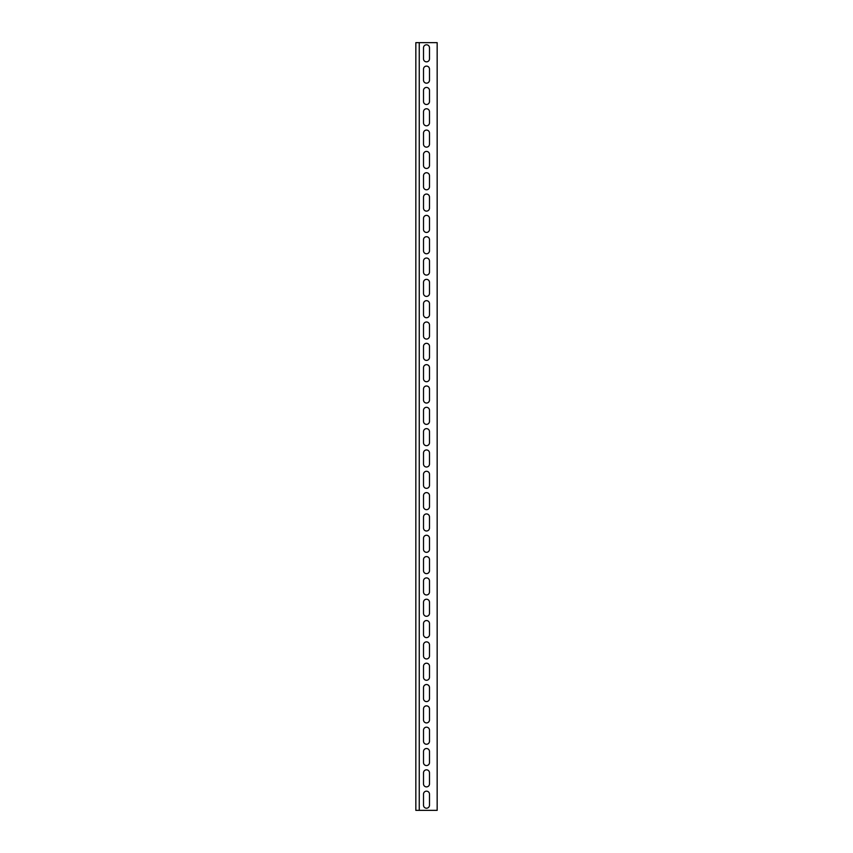 <?xml version="1.0" encoding="UTF-8"?>
<svg xmlns="http://www.w3.org/2000/svg" width="853" height="853" viewBox="0 0 853 853"><rect width="100%" height="100%" fill="white"/><g stroke="black" fill="none" stroke-linecap="round" stroke-linejoin="round"><path stroke-width="1.28" d="M437.162 42.65L415.837 42.65L415.837 810.35L437.162 810.35L437.162 42.65M429.486 58.857A2.985 2.985 0 0 1 426.5 61.842A2.985 2.985 0 0 1 423.514 58.857L423.514 47.768A2.985 2.985 0 0 1 426.5 44.782A2.985 2.985 0 0 1 429.486 47.768L429.486 58.857A2.985 2.985 0 0 1 426.5 61.842A2.985 2.985 0 0 1 423.514 58.857M429.486 80.182A2.985 2.985 0 0 1 426.5 83.167A2.985 2.985 0 0 1 423.514 80.182L423.514 69.093A2.985 2.985 0 0 1 426.5 66.108A2.985 2.985 0 0 1 429.486 69.093L429.486 80.182A2.985 2.985 0 0 1 426.5 83.167A2.985 2.985 0 0 1 423.514 80.182M429.486 101.507A2.985 2.985 0 0 1 426.5 104.492A2.985 2.985 0 0 1 423.514 101.507L423.514 90.418A2.985 2.985 0 0 1 426.5 87.432A2.985 2.985 0 0 1 429.486 90.418L429.486 101.507A2.985 2.985 0 0 1 426.5 104.492A2.985 2.985 0 0 1 423.514 101.507M429.486 122.832A2.985 2.985 0 0 1 426.5 125.817A2.985 2.985 0 0 1 423.514 122.832L423.514 111.743A2.985 2.985 0 0 1 426.5 108.757A2.985 2.985 0 0 1 429.486 111.743L429.486 122.832A2.985 2.985 0 0 1 426.5 125.817A2.985 2.985 0 0 1 423.514 122.832M429.486 144.157A2.985 2.985 0 0 1 426.5 147.142A2.985 2.985 0 0 1 423.514 144.157L423.514 133.068A2.985 2.985 0 0 1 426.5 130.082A2.985 2.985 0 0 1 429.486 133.068L429.486 144.157A2.985 2.985 0 0 1 426.5 147.142A2.985 2.985 0 0 1 423.514 144.157M429.486 165.482A2.985 2.985 0 0 1 426.5 168.468A2.985 2.985 0 0 1 423.514 165.482L423.514 154.393A2.985 2.985 0 0 1 426.5 151.407A2.985 2.985 0 0 1 429.486 154.393L429.486 165.482A2.985 2.985 0 0 1 426.5 168.468A2.985 2.985 0 0 1 423.514 165.482M429.486 186.807A2.985 2.985 0 0 1 426.5 189.792A2.985 2.985 0 0 1 423.514 186.807L423.514 175.718A2.985 2.985 0 0 1 426.5 172.732A2.985 2.985 0 0 1 429.486 175.718L429.486 186.807A2.985 2.985 0 0 1 426.5 189.792A2.985 2.985 0 0 1 423.514 186.807M429.486 208.132A2.985 2.985 0 0 1 426.5 211.117A2.985 2.985 0 0 1 423.514 208.132L423.514 197.043A2.985 2.985 0 0 1 426.5 194.057A2.985 2.985 0 0 1 429.486 197.043L429.486 208.132A2.985 2.985 0 0 1 426.5 211.117A2.985 2.985 0 0 1 423.514 208.132M429.486 229.457A2.985 2.985 0 0 1 426.5 232.442A2.985 2.985 0 0 1 423.514 229.457L423.514 218.368A2.985 2.985 0 0 1 426.5 215.382A2.985 2.985 0 0 1 429.486 218.368L429.486 229.457A2.985 2.985 0 0 1 426.5 232.442A2.985 2.985 0 0 1 423.514 229.457M429.486 250.782A2.985 2.985 0 0 1 426.5 253.767A2.985 2.985 0 0 1 423.514 250.782L423.514 239.693A2.985 2.985 0 0 1 426.5 236.707A2.985 2.985 0 0 1 429.486 239.693L429.486 250.782A2.985 2.985 0 0 1 426.5 253.767A2.985 2.985 0 0 1 423.514 250.782M429.486 272.107A2.985 2.985 0 0 1 426.5 275.092A2.985 2.985 0 0 1 423.514 272.107L423.514 261.018A2.985 2.985 0 0 1 426.5 258.032A2.985 2.985 0 0 1 429.486 261.018L429.486 272.107A2.985 2.985 0 0 1 426.5 275.092A2.985 2.985 0 0 1 423.514 272.107M429.486 293.432A2.985 2.985 0 0 1 426.5 296.417A2.985 2.985 0 0 1 423.514 293.432L423.514 282.343A2.985 2.985 0 0 1 426.5 279.357A2.985 2.985 0 0 1 429.486 282.343L429.486 293.432A2.985 2.985 0 0 1 426.5 296.417A2.985 2.985 0 0 1 423.514 293.432M429.486 314.757A2.985 2.985 0 0 1 426.5 317.742A2.985 2.985 0 0 1 423.514 314.757L423.514 303.668A2.985 2.985 0 0 1 426.5 300.683A2.985 2.985 0 0 1 429.486 303.668L429.486 314.757A2.985 2.985 0 0 1 426.5 317.742A2.985 2.985 0 0 1 423.514 314.757M429.486 336.082A2.985 2.985 0 0 1 426.5 339.067A2.985 2.985 0 0 1 423.514 336.082L423.514 324.993A2.985 2.985 0 0 1 426.5 322.007A2.985 2.985 0 0 1 429.486 324.993L429.486 336.082A2.985 2.985 0 0 1 426.5 339.067A2.985 2.985 0 0 1 423.514 336.082M429.486 357.407A2.985 2.985 0 0 1 426.5 360.392A2.985 2.985 0 0 1 423.514 357.407L423.514 346.318A2.985 2.985 0 0 1 426.5 343.332A2.985 2.985 0 0 1 429.486 346.318L429.486 357.407A2.985 2.985 0 0 1 426.5 360.392A2.985 2.985 0 0 1 423.514 357.407M429.486 378.732A2.985 2.985 0 0 1 426.5 381.717A2.985 2.985 0 0 1 423.514 378.732L423.514 367.643A2.985 2.985 0 0 1 426.5 364.657A2.985 2.985 0 0 1 429.486 367.643L429.486 378.732A2.985 2.985 0 0 1 426.5 381.717A2.985 2.985 0 0 1 423.514 378.732M429.486 400.057A2.985 2.985 0 0 1 426.5 403.042A2.985 2.985 0 0 1 423.514 400.057L423.514 388.968A2.985 2.985 0 0 1 426.5 385.982A2.985 2.985 0 0 1 429.486 388.968L429.486 400.057A2.985 2.985 0 0 1 426.5 403.042A2.985 2.985 0 0 1 423.514 400.057M429.486 421.382A2.985 2.985 0 0 1 426.5 424.367A2.985 2.985 0 0 1 423.514 421.382L423.514 410.293A2.985 2.985 0 0 1 426.5 407.307A2.985 2.985 0 0 1 429.486 410.293L429.486 421.382A2.985 2.985 0 0 1 426.5 424.367A2.985 2.985 0 0 1 423.514 421.382M429.486 442.707A2.985 2.985 0 0 1 426.5 445.692A2.985 2.985 0 0 1 423.514 442.707L423.514 431.618A2.985 2.985 0 0 1 426.5 428.632A2.985 2.985 0 0 1 429.486 431.618L429.486 442.707A2.985 2.985 0 0 1 426.5 445.692A2.985 2.985 0 0 1 423.514 442.707M429.486 464.032A2.985 2.985 0 0 1 426.5 467.017A2.985 2.985 0 0 1 423.514 464.032L423.514 452.943A2.985 2.985 0 0 1 426.5 449.957A2.985 2.985 0 0 1 429.486 452.943L429.486 464.032A2.985 2.985 0 0 1 426.5 467.017A2.985 2.985 0 0 1 423.514 464.032M429.486 485.357A2.985 2.985 0 0 1 426.5 488.342A2.985 2.985 0 0 1 423.514 485.357L423.514 474.268A2.985 2.985 0 0 1 426.5 471.282A2.985 2.985 0 0 1 429.486 474.268L429.486 485.357A2.985 2.985 0 0 1 426.5 488.342A2.985 2.985 0 0 1 423.514 485.357M429.486 506.682A2.985 2.985 0 0 1 426.5 509.667A2.985 2.985 0 0 1 423.514 506.682L423.514 495.593A2.985 2.985 0 0 1 426.5 492.607A2.985 2.985 0 0 1 429.486 495.593L429.486 506.682A2.985 2.985 0 0 1 426.5 509.667A2.985 2.985 0 0 1 423.514 506.682M429.486 528.007A2.985 2.985 0 0 1 426.5 530.992A2.985 2.985 0 0 1 423.514 528.007L423.514 516.918A2.985 2.985 0 0 1 426.5 513.933A2.985 2.985 0 0 1 429.486 516.918L429.486 528.007A2.985 2.985 0 0 1 426.5 530.992A2.985 2.985 0 0 1 423.514 528.007M429.486 549.332A2.985 2.985 0 0 1 426.5 552.317A2.985 2.985 0 0 1 423.514 549.332L423.514 538.243A2.985 2.985 0 0 1 426.5 535.257A2.985 2.985 0 0 1 429.486 538.243L429.486 549.332A2.985 2.985 0 0 1 426.5 552.317A2.985 2.985 0 0 1 423.514 549.332M429.486 570.657A2.985 2.985 0 0 1 426.5 573.642A2.985 2.985 0 0 1 423.514 570.657L423.514 559.568A2.985 2.985 0 0 1 426.5 556.582A2.985 2.985 0 0 1 429.486 559.568L429.486 570.657A2.985 2.985 0 0 1 426.5 573.642A2.985 2.985 0 0 1 423.514 570.657M429.486 591.982A2.985 2.985 0 0 1 426.5 594.967A2.985 2.985 0 0 1 423.514 591.982L423.514 580.893A2.985 2.985 0 0 1 426.5 577.907A2.985 2.985 0 0 1 429.486 580.893L429.486 591.982A2.985 2.985 0 0 1 426.5 594.967A2.985 2.985 0 0 1 423.514 591.982M429.486 613.307A2.985 2.985 0 0 1 426.5 616.292A2.985 2.985 0 0 1 423.514 613.307L423.514 602.218A2.985 2.985 0 0 1 426.5 599.232A2.985 2.985 0 0 1 429.486 602.218L429.486 613.307A2.985 2.985 0 0 1 426.5 616.292A2.985 2.985 0 0 1 423.514 613.307M429.486 634.632A2.985 2.985 0 0 1 426.5 637.617A2.985 2.985 0 0 1 423.514 634.632L423.514 623.543A2.985 2.985 0 0 1 426.5 620.558A2.985 2.985 0 0 1 429.486 623.543L429.486 634.632A2.985 2.985 0 0 1 426.5 637.617A2.985 2.985 0 0 1 423.514 634.632M429.486 655.957A2.985 2.985 0 0 1 426.5 658.942A2.985 2.985 0 0 1 423.514 655.957L423.514 644.868A2.985 2.985 0 0 1 426.5 641.882A2.985 2.985 0 0 1 429.486 644.868L429.486 655.957A2.985 2.985 0 0 1 426.5 658.942A2.985 2.985 0 0 1 423.514 655.957M429.486 677.282A2.985 2.985 0 0 1 426.5 680.267A2.985 2.985 0 0 1 423.514 677.282L423.514 666.193A2.985 2.985 0 0 1 426.5 663.207A2.985 2.985 0 0 1 429.486 666.193L429.486 677.282A2.985 2.985 0 0 1 426.5 680.267A2.985 2.985 0 0 1 423.514 677.282M429.486 698.607A2.985 2.985 0 0 1 426.5 701.592A2.985 2.985 0 0 1 423.514 698.607L423.514 687.518A2.985 2.985 0 0 1 426.5 684.532A2.985 2.985 0 0 1 429.486 687.518L429.486 698.607A2.985 2.985 0 0 1 426.5 701.592A2.985 2.985 0 0 1 423.514 698.607M429.486 719.932A2.985 2.985 0 0 1 426.5 722.917A2.985 2.985 0 0 1 423.514 719.932L423.514 708.843A2.985 2.985 0 0 1 426.5 705.857A2.985 2.985 0 0 1 429.486 708.843L429.486 719.932A2.985 2.985 0 0 1 426.5 722.917A2.985 2.985 0 0 1 423.514 719.932M429.486 741.257A2.985 2.985 0 0 1 426.5 744.242A2.985 2.985 0 0 1 423.514 741.257L423.514 730.168A2.985 2.985 0 0 1 426.5 727.182A2.985 2.985 0 0 1 429.486 730.168L429.486 741.257A2.985 2.985 0 0 1 426.5 744.242A2.985 2.985 0 0 1 423.514 741.257M429.486 762.582A2.985 2.985 0 0 1 426.5 765.567A2.985 2.985 0 0 1 423.514 762.582L423.514 751.493A2.985 2.985 0 0 1 426.5 748.507A2.985 2.985 0 0 1 429.486 751.493L429.486 762.582A2.985 2.985 0 0 1 426.5 765.567A2.985 2.985 0 0 1 423.514 762.582M429.486 783.907A2.985 2.985 0 0 1 426.5 786.892A2.985 2.985 0 0 1 423.514 783.907L423.514 772.818A2.985 2.985 0 0 1 426.5 769.832A2.985 2.985 0 0 1 429.486 772.818L429.486 783.907A2.985 2.985 0 0 1 426.5 786.892A2.985 2.985 0 0 1 423.514 783.907M429.486 805.232A2.985 2.985 0 0 1 426.5 808.217A2.985 2.985 0 0 1 423.514 805.232L423.514 794.143A2.985 2.985 0 0 1 426.5 791.157A2.985 2.985 0 0 1 429.486 794.143L429.486 805.232A2.985 2.985 0 0 1 426.5 808.217A2.985 2.985 0 0 1 423.514 805.232M423.514 47.768A2.985 2.985 0 0 1 426.5 44.782A2.985 2.985 0 0 1 429.486 47.768M423.514 69.093A2.985 2.985 0 0 1 426.5 66.108A2.985 2.985 0 0 1 429.486 69.093M423.514 90.418A2.985 2.985 0 0 1 426.5 87.432A2.985 2.985 0 0 1 429.486 90.418M423.514 111.743A2.985 2.985 0 0 1 426.5 108.757A2.985 2.985 0 0 1 429.486 111.743M423.514 133.068A2.985 2.985 0 0 1 426.5 130.082A2.985 2.985 0 0 1 429.486 133.068M423.514 154.393A2.985 2.985 0 0 1 426.5 151.407A2.985 2.985 0 0 1 429.486 154.393M423.514 175.718A2.985 2.985 0 0 1 426.5 172.732A2.985 2.985 0 0 1 429.486 175.718M423.514 197.043A2.985 2.985 0 0 1 426.5 194.057A2.985 2.985 0 0 1 429.486 197.043M423.514 218.368A2.985 2.985 0 0 1 426.5 215.382A2.985 2.985 0 0 1 429.486 218.368M423.514 239.693A2.985 2.985 0 0 1 426.5 236.707A2.985 2.985 0 0 1 429.486 239.693M423.514 261.018A2.985 2.985 0 0 1 426.5 258.032A2.985 2.985 0 0 1 429.486 261.018M423.514 282.343A2.985 2.985 0 0 1 426.5 279.357A2.985 2.985 0 0 1 429.486 282.343M423.514 303.668A2.985 2.985 0 0 1 426.5 300.683A2.985 2.985 0 0 1 429.486 303.668M423.514 324.993A2.985 2.985 0 0 1 426.5 322.007A2.985 2.985 0 0 1 429.486 324.993M423.514 346.318A2.985 2.985 0 0 1 426.5 343.332A2.985 2.985 0 0 1 429.486 346.318M423.514 367.643A2.985 2.985 0 0 1 426.5 364.657A2.985 2.985 0 0 1 429.486 367.643M423.514 388.968A2.985 2.985 0 0 1 426.5 385.982A2.985 2.985 0 0 1 429.486 388.968M423.514 410.293A2.985 2.985 0 0 1 426.5 407.307A2.985 2.985 0 0 1 429.486 410.293M423.514 431.618A2.985 2.985 0 0 1 426.5 428.632A2.985 2.985 0 0 1 429.486 431.618M423.514 452.943A2.985 2.985 0 0 1 426.5 449.957A2.985 2.985 0 0 1 429.486 452.943M423.514 474.268A2.985 2.985 0 0 1 426.5 471.282A2.985 2.985 0 0 1 429.486 474.268M423.514 495.593A2.985 2.985 0 0 1 426.5 492.607A2.985 2.985 0 0 1 429.486 495.593M423.514 516.918A2.985 2.985 0 0 1 426.5 513.933A2.985 2.985 0 0 1 429.486 516.918M423.514 538.243A2.985 2.985 0 0 1 426.5 535.257A2.985 2.985 0 0 1 429.486 538.243M423.514 559.568A2.985 2.985 0 0 1 426.5 556.582A2.985 2.985 0 0 1 429.486 559.568M423.514 580.893A2.985 2.985 0 0 1 426.5 577.907A2.985 2.985 0 0 1 429.486 580.893M423.514 602.218A2.985 2.985 0 0 1 426.5 599.232A2.985 2.985 0 0 1 429.486 602.218M423.514 623.543A2.985 2.985 0 0 1 426.5 620.558A2.985 2.985 0 0 1 429.486 623.543M423.514 644.868A2.985 2.985 0 0 1 426.5 641.882A2.985 2.985 0 0 1 429.486 644.868M423.514 666.193A2.985 2.985 0 0 1 426.5 663.207A2.985 2.985 0 0 1 429.486 666.193M423.514 687.518A2.985 2.985 0 0 1 426.5 684.532A2.985 2.985 0 0 1 429.486 687.518M423.514 708.843A2.985 2.985 0 0 1 426.5 705.857A2.985 2.985 0 0 1 429.486 708.843M423.514 730.168A2.985 2.985 0 0 1 426.5 727.182A2.985 2.985 0 0 1 429.486 730.168M423.514 751.493A2.985 2.985 0 0 1 426.5 748.507A2.985 2.985 0 0 1 429.486 751.493M423.514 772.818A2.985 2.985 0 0 1 426.5 769.832A2.985 2.985 0 0 1 429.486 772.818M423.514 794.143A2.985 2.985 0 0 1 426.5 791.157A2.985 2.985 0 0 1 429.486 794.143M419.249 42.65L419.249 810.35"/></g></svg>
